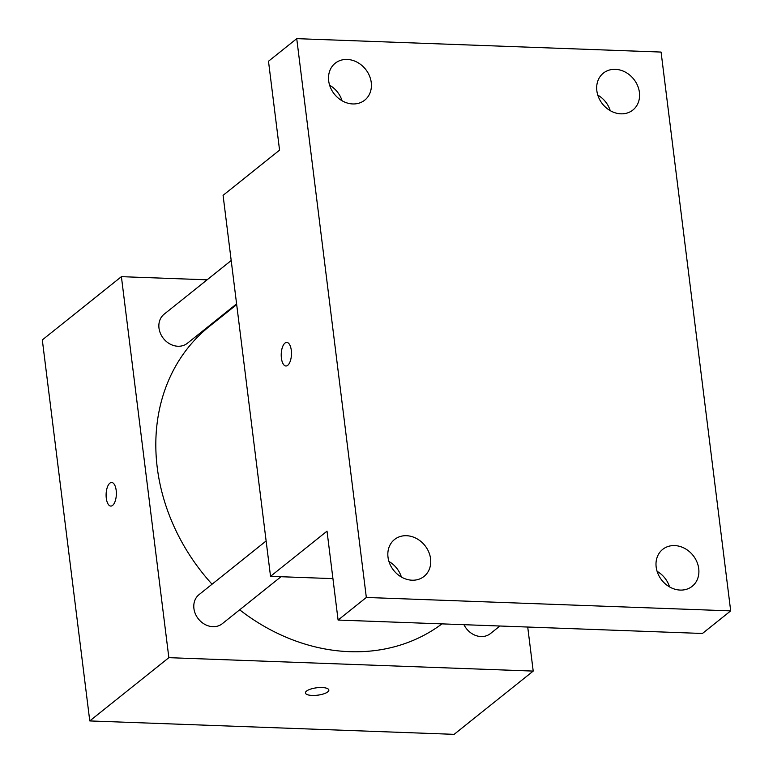 <?xml version="1.0" encoding="UTF-8"?>
<svg xmlns="http://www.w3.org/2000/svg" width="773" height="773" viewBox="0 0 773 773"><rect width="100%" height="100%" fill="white"/><g stroke="black" fill="none" stroke-linecap="round" stroke-linejoin="round"><path stroke-width="1.16" d="M527.717 627.038L533.206 671.09L454.118 734.35L89.774 720.929L42.312 339.927L121.4 276.666L207.096 279.816M533.206 671.09L168.852 657.668L89.774 720.929M168.852 657.668L121.4 276.666M110.8 506.073A11.798 5.121 92.1 0 1 106.133 496.189A11.798 5.121 92.1 0 1 109.863 483.164A11.798 5.121 92.1 0 1 111.67 482.487A11.798 5.121 92.1 0 1 116.346 494.469A11.798 5.121 92.1 0 1 110.8 506.073A11.798 5.121 92.1 0 1 106.123 496.189A11.798 5.121 92.1 0 1 109.853 483.164A11.798 5.121 92.1 0 1 111.67 482.487M236.683 304.562L209.348 326.428A188.825 159.373 51.3 0 0 212.053 584.214M239.659 609.81A188.825 159.373 51.3 0 0 441.963 623.879M463.964 624.69A18.61 15.711 51.3 0 0 490.469 633.56L499.909 626.014M266.125 540.965L199.057 594.611A18.61 15.711 51.3 0 0 198.419 618.96A18.61 15.711 51.3 0 0 222.315 623.685L281.014 576.726M231.195 260.54L164.127 314.196A18.61 15.711 51.3 0 0 163.489 338.545A18.61 15.711 51.3 0 0 187.385 343.26L236.596 303.895M328.844 690.028A11.798 3.72 -7.1 0 1 312.195 695.439A11.798 3.72 -7.1 0 1 305.422 692.946A11.798 3.72 -7.1 0 1 316.679 687.796A11.798 3.72 -7.1 0 1 328.844 690.028A11.798 3.72 -7.1 0 1 312.195 695.449A11.798 3.72 -7.1 0 1 305.422 692.946M270.531 576.339L223.078 195.327L279.565 150.146L268.492 61.241L296.735 38.65L661.079 52.071L730.688 610.883L702.444 633.474L338.091 620.052L327.018 531.148L270.531 576.339L332.931 578.629M730.688 610.883L366.334 597.461L338.091 620.052M366.334 597.461L296.735 38.65M285.913 365.996A11.798 5.121 92.1 0 1 281.246 356.111A11.798 5.121 92.1 0 1 284.966 343.086A11.798 5.121 92.1 0 1 286.773 342.41A11.798 5.121 92.1 0 1 291.46 354.392A11.798 5.121 92.1 0 1 285.913 365.996A11.798 5.121 92.1 0 1 281.237 356.111A11.798 5.121 92.1 0 1 284.957 343.086A11.798 5.121 92.1 0 1 286.783 342.41M401.39 577.035A23.634 19.943 51.3 0 0 388.945 561.469M669.553 586.91A23.634 19.943 51.3 0 0 657.108 571.344M342.072 100.78A23.634 19.943 51.3 0 0 329.617 85.214M610.235 110.655A23.634 19.943 51.3 0 0 597.78 95.089M656.171 567.053A23.634 19.943 -128.7 0 1 662.693 549.381A23.634 19.943 -128.7 0 1 684.636 548.357A23.634 19.943 -128.7 0 1 698.724 568.619A23.634 19.943 -128.7 0 1 692.212 586.282A23.634 19.943 -128.7 0 1 670.268 587.306A23.634 19.943 -128.7 0 1 656.171 567.053M596.853 90.789A23.634 19.943 -128.7 0 1 603.365 73.126A23.634 19.943 -128.7 0 1 625.309 72.102A23.634 19.943 -128.7 0 1 639.406 92.364A23.634 19.943 -128.7 0 1 632.894 110.027A23.634 19.943 -128.7 0 1 610.95 111.051A23.634 19.943 -128.7 0 1 596.853 90.789M328.689 80.914A23.634 19.943 -128.7 0 1 335.202 63.241A23.634 19.943 -128.7 0 1 357.155 62.227A23.634 19.943 -128.7 0 1 371.243 82.479A23.634 19.943 -128.7 0 1 364.73 100.152A23.634 19.943 -128.7 0 1 342.787 101.166A23.634 19.943 -128.7 0 1 328.689 80.914M388.007 557.169A23.634 19.943 -128.7 0 1 394.53 539.506A23.634 19.943 -128.7 0 1 416.473 538.481A23.634 19.943 -128.7 0 1 430.571 558.734A23.634 19.943 -128.7 0 1 424.048 576.407A23.634 19.943 -128.7 0 1 402.105 577.431A23.634 19.943 -128.7 0 1 388.007 557.169"/></g></svg>
